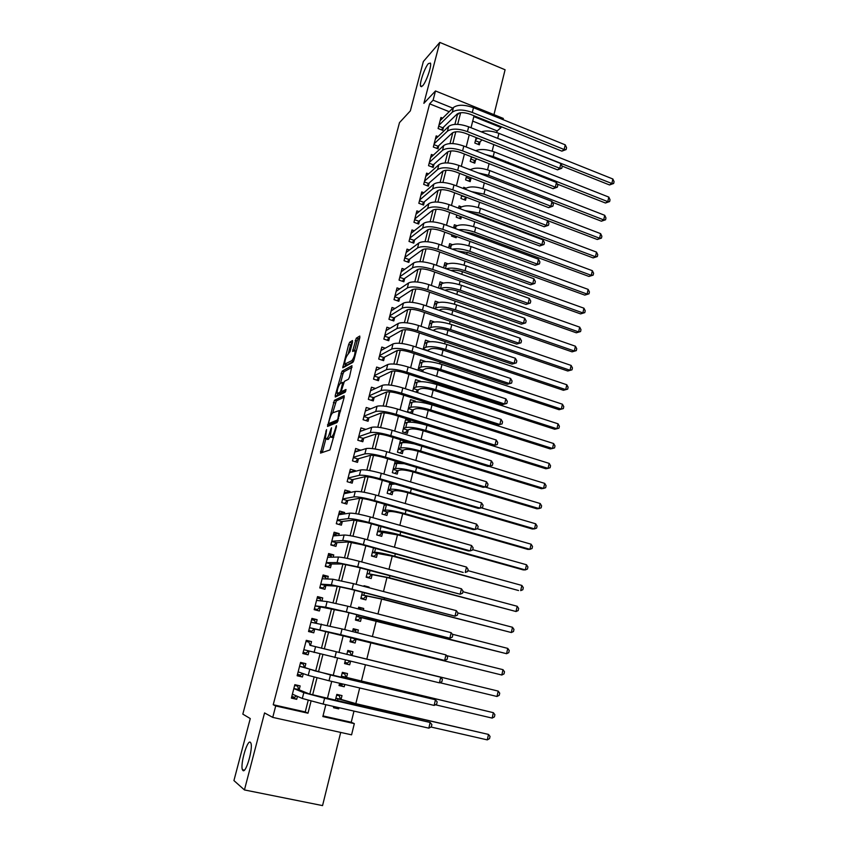 <?xml version="1.0" encoding="UTF-8"?>
<svg xmlns="http://www.w3.org/2000/svg" width="848" height="848" viewBox="0 0 848 848"><rect width="100%" height="100%" fill="white"/><g stroke="black" fill="none" stroke-linecap="round" stroke-linejoin="round"><path stroke-width="1.27" d="M326.565 429.607L320.512 453.108L329.925 449.938L336.455 426.862L336.433 425.643L334.992 429.862C333.879 433.699 332.755 436.01 331.621 436.784L330.232 436.731L331.557 427.731L329.999 431.802C328.918 435.596 327.816 437.865 326.703 438.617L325.367 438.575L326.565 429.607M422.558 85.913C426.162 82.277 431.897 65.699 430.434 63.091L428.42 63.579C424.753 67.469 419.198 83.676 420.619 86.305L422.558 85.913M242.92 770.493C245.856 773.853 253.287 748.201 250.87 743.071L250.33 742.265C247.309 739.371 240.079 764.483 242.433 769.719L242.92 770.493M352.524 342.073L352.471 340.557L349.705 342.263L348.676 344.447L342.762 367.799L352.863 362.35L353.934 360.114L359.828 337.589L359.753 336.041L356.287 338.193L352.588 351.401L355.068 350.701C355.079 354.453 353.998 357.771 351.835 360.644L344.765 364.121C344.765 360.453 345.825 357.188 347.934 354.337L350.044 351.517L352.524 342.073M449.217 111.692L429.629 103.838L433.095 100.191L435.49 90.959L503.33 118.444L503.034 119.653M323.014 715.913L351.231 722.263L354.326 723.62L351.57 734.834L272.749 717.387L264.555 712.935L244.436 789.933L233.931 780.573L250.266 718.563L242.825 714.133L399.482 122.631L410.347 110.876L423.353 61.522L439.794 42.4L423.873 103.339L435.49 90.959M272.749 717.387L275.706 705.96L307.983 713.21L311.057 701.105M429.629 103.838L273.236 704.73L275.706 705.96M334.419 400.309L327.529 426.449L337.101 422.527L344.182 397.341L344.14 395.666L334.419 400.309L336.306 400.903L332.702 412.849M337.769 393.61L337.144 395.984L335.257 395.391L342.094 371.148L351.984 365.7L349.503 377.031L348.433 379.247L344.394 381.346L341.67 389.921L341.712 391.553L345.899 389.497M335.257 395.391L335.278 397.012L345.189 392.2L346.037 389.561M493.96 114.65L505.09 69.769L439.794 42.4M244.436 789.933L322.547 805.6L340.695 732.428M476.184 137.588L474.816 143.026L479.353 144.828L480.148 141.627M471.382 156.753L470.227 161.396L474.785 163.166L475.58 159.954M466.548 176.055L465.594 179.882L470.174 181.631L470.979 178.398M461.694 195.485L460.941 198.485L465.541 200.223L466.283 197.224M456.796 215.053L456.245 217.215L460.877 218.943L461.407 216.781M451.857 234.758L451.528 236.073L456.171 237.779L456.5 236.465M446.896 254.601L451.56 256.287M427.943 350.998L428.166 350.076M422.77 371.742L423.247 369.813M420.301 381.621L419.336 381.674M417.555 392.635L418.297 389.677M415.266 401.814L415.435 401.157L413.474 401.91M415.435 401.157L410.602 399.631L407.581 411.672L412.435 413.199L413.305 409.679M410.199 422.145L410.421 421.244L405.991 422.76M410.421 421.244L405.567 419.728L402.535 431.865L407.4 433.36L408.28 429.819M405.09 442.614L405.376 441.469L400.818 442.826M405.376 441.469L400.5 439.974L397.447 452.196L402.334 453.669L403.224 450.108M399.016 462.16L395.581 463.019M395.232 461.026L392.317 472.665L397.235 474.117L398.136 470.534M399.949 463.241L400.139 462.489M391.712 483.042L390.26 483.339M389.857 482.501L387.165 493.282L392.105 494.713L393.006 491.098M384.441 504.136L381.96 514.047L386.932 515.446L387.843 511.81M378.992 525.919L376.735 534.95L381.727 536.339L382.639 532.671M373.491 547.882L371.466 556.002L376.48 557.369L377.402 553.68M367.958 569.994L366.156 577.212L371.201 578.548L372.124 574.838M368.912 587.706L369.071 587.07L365.711 586.858M362.382 592.275L360.813 598.571L365.88 599.886L366.813 596.144M363.304 610.189L363.739 608.461L358.492 607.836M356.764 614.726L355.429 620.079L360.517 621.372L361.46 617.598M357.655 632.852L358.365 630.011L353.171 629.078M351.104 637.346L350.001 641.745L355.121 643.007L356.065 639.212M352.005 655.525L352.948 651.709L347.818 650.469L346.832 654.423M350.531 661.419L349.683 664.811L344.585 663.38M344.786 684.463L344.214 686.763L339.179 685.014M346.546 677.414L347.5 673.566L342.348 672.347L341.097 677.34M299.132 689.806L300.139 685.905L294.839 684.675L291.383 698.105L296.694 699.324L297.457 696.367M304.845 667.546L305.842 663.666L300.574 662.415L297.139 675.75L302.429 676.99L303.287 673.662M310.516 645.455L311.513 641.597L306.266 640.325L302.853 653.554L308.121 654.826L309.064 651.116M316.24 623.174L317.131 619.687L311.916 618.383L308.534 631.527L313.76 632.82L314.746 628.983M321.933 601.009L322.717 597.935L317.523 596.61L314.163 609.659L319.367 610.973L320.353 607.168M327.572 578.993L328.261 576.343L323.088 574.986L319.76 587.94L324.932 589.286L325.908 585.502M333.179 557.157L333.762 554.91L328.621 553.521L325.303 566.379L330.466 567.747L331.43 563.994M338.744 535.47L339.221 533.615L334.112 532.215L330.826 544.978L335.946 546.377L336.91 542.646M344.277 513.941L344.648 512.489L339.56 511.058L336.296 523.735L341.394 525.145L342.348 521.446M349.758 492.561L350.033 491.501L344.966 490.049L341.733 502.631L346.811 504.072L347.754 500.405M355.206 471.35L355.376 470.661L350.341 469.188L347.129 481.685L352.174 483.148L353.118 479.502M360.612 450.277L355.683 448.475L352.482 460.888L357.506 462.372L358.439 458.747M365.87 429.406L360.972 427.911L357.803 440.229L362.806 441.744L363.728 438.14M370.661 408.863L366.241 407.485L363.082 419.718L368.064 421.255L368.975 417.682M375.484 388.49L371.456 387.207L368.329 399.355L373.279 400.913L374.191 397.362M380.349 368.265L376.65 367.067L373.533 379.13L378.462 380.71L379.374 377.19M385.215 348.189L381.801 347.065L378.706 359.054L383.614 360.654L384.515 357.156M390.08 328.271L386.911 327.211L383.847 339.105L388.734 340.726L389.624 337.26M394.945 308.492L391.999 307.485L388.946 319.304L393.811 320.947L394.691 317.491M399.811 288.861L397.034 287.896L394.013 299.63L398.846 301.294L399.726 297.871M404.644 269.357L402.047 268.445L399.048 280.105L403.86 281.78L404.729 278.377M409.478 250.001L407.029 249.121L404.04 260.696L408.831 262.403L409.701 259.022M414.28 230.773L411.969 229.935L409.012 241.436L413.771 243.153L414.63 239.793M419.071 211.682L416.877 210.876L413.941 222.293L418.679 224.031L419.537 220.703M423.841 192.729L421.753 191.945L418.838 203.287L423.555 205.046L424.403 201.729M428.579 173.893L426.597 173.14L423.693 184.408L428.388 186.178L429.236 182.892M433.296 155.195L431.409 154.463L428.526 165.657L433.201 167.448L434.038 164.183M437.992 136.613L436.19 135.903L433.328 147.022L437.981 148.835L438.808 145.591M273.236 704.73L305.248 711.928L308.206 700.321M309.785 694.13L314.12 677.075M315.647 671.097L320.003 653.999M321.466 648.232L325.812 631.198M327.286 625.4L331.557 608.641M333.063 602.716L337.26 586.244M338.797 580.202L342.921 564.015M344.489 557.857L348.539 541.957M350.139 535.671L354.125 520.057M355.747 513.655L359.658 498.317M361.312 491.808L365.159 476.735M366.845 470.11L370.608 455.312M372.325 448.581L376.024 434.049M377.773 427.212L381.409 412.934M383.179 405.991L386.741 391.977M388.543 384.918L392.052 371.159M393.864 364.015L397.309 350.5M399.154 343.249L402.535 329.989M404.411 322.632L407.718 309.626M409.616 302.174L412.87 289.401M414.799 281.854L417.99 269.314M419.94 261.672L423.067 249.376M425.039 241.648L428.113 229.575M430.106 221.752L433.116 209.922M435.141 202.004L438.087 190.397M440.133 182.384L443.027 171.01M445.094 162.911L447.935 151.75M450.023 143.577L452.811 132.627M454.91 124.37L457.316 114.936L456.5 114.618M442.667 118.169L440.939 117.48L438.087 128.525L442.72 130.348L443.546 127.126M351.231 722.263L353.987 711.101M355.821 703.66L359.69 687.961M361.333 681.336L365.361 664.991M366.802 659.172L370.873 642.657M372.389 636.53L376.279 620.778M377.964 613.941L381.632 599.048M383.487 591.533L386.953 577.488M388.978 569.284L392.242 556.076M394.426 547.204L397.489 534.812M399.843 525.283L402.694 513.708M405.206 503.521L407.867 492.752M410.538 481.929L413.008 471.933M415.827 460.485L418.106 451.274M421.085 439.2L423.163 430.752M426.3 418.064L428.198 410.379M429.724 404.199L429.894 403.5M431.473 397.087L433.19 390.144M434.727 383.911L435.013 382.724M436.614 376.258L438.151 370.057M439.699 363.771L440.112 362.107M441.713 355.577L443.069 350.097M444.628 343.769L445.158 341.627M446.779 335.045L447.956 330.285M449.535 323.904L450.182 321.297M451.814 314.661L452.821 310.601M454.401 304.178L455.164 301.104M456.807 294.426L457.644 291.055M459.234 284.589L460.114 281.059M461.768 274.328L462.436 271.646M464.036 265.138L465.022 261.152M466.697 254.368L467.184 252.365M468.806 245.814L469.898 241.383M471.583 234.557L471.912 233.211M473.544 226.617L474.742 221.752M476.438 214.873L476.608 214.194M478.251 207.559L479.555 202.259M482.915 188.616L484.335 182.892M487.558 169.812L489.073 163.675M492.169 151.135L493.79 144.573M496.748 132.574L497.161 130.921L472.696 121.105M333.794 706.501L333.497 707.698L338.702 708.875L338.999 707.688M341.044 699.462L342.009 695.593L336.826 694.395L335.32 700.427M344.214 686.763L339.041 685.555L339.613 683.255M349.683 664.811L344.542 663.571L345.39 660.179M352.948 651.709L347.818 650.458M358.365 630.011L353.256 628.728L352.545 631.58M363.739 608.461L358.662 607.157L358.227 608.896M369.071 587.07L364.025 585.735L363.856 586.381M420.407 381.218L415.594 379.66L412.732 391.098M425.346 361.407L420.555 359.828L417.969 370.184M430.084 341.68L425.484 340.133L423.163 349.418M434.462 321.964L430.381 320.576L428.325 328.801M438.904 302.418L435.247 301.146L433.445 308.333M443.387 283.02L440.07 281.854L438.533 288.013M447.903 263.77L444.871 262.689L443.578 267.83M452.429 244.669L449.631 243.652L448.592 247.796M456.955 225.706L454.369 224.741L453.574 227.911M461.492 206.87L459.065 205.958L458.524 208.152M466.008 188.171L463.739 187.302L463.432 188.532M470.523 169.6L468.308 169.059M501.285 126.744L501.094 127.55L473.831 116.589L471.032 127.741M497.161 130.921L501.094 127.55M452.821 108.131L433.095 100.191M312.615 694.989L316.982 677.817M318.488 671.87L322.855 654.709M324.318 648.943L328.664 631.845M330.137 626.068L334.419 609.214M335.914 603.352L340.133 586.752M341.649 580.795L345.804 564.45M347.33 558.419L351.432 542.317M352.98 536.212L357.008 520.343M358.587 514.164L362.552 498.539M364.152 492.285L368.064 476.894M369.675 470.555L373.523 455.408M375.155 448.995L378.95 434.07M380.593 427.593L384.335 412.891M385.999 406.34L389.677 391.871M391.363 385.246L394.977 371M396.684 364.311L400.245 350.277M401.963 343.514L405.482 329.702M407.21 322.876L410.676 309.276M412.425 302.386L415.827 288.988M417.598 282.034L420.947 268.858M422.728 261.841L426.035 248.856M427.827 241.775L431.081 229.002M432.893 221.858L436.095 209.286M437.918 202.089L441.066 189.708M442.91 182.447L446.016 170.268M447.871 162.943L450.924 150.955M452.79 143.588L455.789 131.779M457.687 124.349L460.634 112.742M325.844 704.688L322.855 716.549L354.326 723.62M469.241 134.843L466.188 146.98M464.418 154.029L461.312 166.356M459.552 173.352L456.404 185.86M454.655 192.814L451.465 205.502M449.716 212.413L446.483 225.292M444.755 232.151L441.469 245.21M439.752 252.026L436.413 265.276M434.717 272.038L431.335 285.49M429.639 292.2L426.215 305.842M424.53 312.499L421.053 326.342M419.389 332.946L415.859 346.991M414.206 353.542L410.623 367.788M408.98 374.286L405.355 388.734M403.722 395.179L400.044 409.828M398.433 416.23L394.691 431.091M393.101 437.43L389.306 452.503M387.727 458.779L383.879 474.074M382.31 480.286L378.409 495.794M376.862 501.963L372.897 517.693M371.36 523.788L367.354 539.741M365.827 545.783L361.757 561.959M360.252 567.937L356.128 584.346M354.634 590.261L350.447 606.903M348.973 612.744L344.733 629.629M343.281 635.406L338.967 652.515M337.515 658.281L333.19 675.474M331.706 681.389L327.37 698.604M305.248 711.928L307.983 713.21M457.316 114.936L459.362 112.964M338.702 708.875L333.72 706.808M296.694 699.324L291.638 697.088M302.429 676.99L297.298 675.135M311.513 641.597L306.266 640.335M308.121 654.826L302.916 653.331M317.131 619.687L311.81 618.786M322.717 597.935L317.322 597.395M328.261 576.343L322.791 576.152M333.762 554.91L328.229 555.058M339.221 533.615L333.73 534.102M344.648 512.489L339.613 513.22M350.033 491.501L345.316 492.455M355.376 470.661L350.892 471.817M360.686 449.97L356.383 451.306M327.392 439.349L325.918 438.914M330.317 436.9L327.847 439.487M332.289 437.526L330.815 437.08M333.73 437.282L332.766 437.663M325.844 438.935L322.293 452.514M344.235 397.15L336.306 400.903M329.808 423.852L329.331 425.717M328.791 422.368L328.801 423.555L337.218 420.046L337.96 418.52L339.2 410.57L332.787 412.796C331.674 413.623 330.582 415.891 329.512 419.612L328.791 422.368M330.603 424.095L328.801 423.555M337.907 421.159L330.709 424.127M340.461 383.381L342.952 373.904L341.076 373.3M352.037 367.343L343.981 371.742L342.952 373.904M343.451 392.105L345.804 391.098M340.292 383.466C338.182 386.264 337.122 389.55 337.122 393.324L339.868 392.465L340.907 390.292L342.73 382.395L340.292 383.466M339.073 394.013L337.631 393.567M342.528 391.808L339.529 394.161M346.673 364.778L345.306 364.333M353.478 361.418L347.182 364.937M359.764 337.843L358.185 338.818L357.125 341.034L354.665 350.404M352.461 342.327L350.542 345.051L348.125 354.22M345.454 364.386L344.807 366.845M336.635 695.159L339.295 695.773L340.44 699.229L356.637 703.851L488.501 734.421L358.216 704.455L335.861 698.264M336.72 694.798L339.295 695.773M487.282 739.88L488.501 734.421L490.038 736.414L489.55 738.597L487.282 739.88L431.007 727.022M340.44 699.229L335.882 698.18M294.754 684.993L297.68 686.159L294.638 685.449M296.355 695.901L294.828 697.257L291.776 696.558M428.823 728.156L430.159 722.464L431.876 724.574L431.335 726.853L428.823 728.156L323.13 704.073L302.323 698.466L292.39 694.183M297.68 686.159L298.602 689.594L309.276 693.94L430.159 722.464L324.604 698.222L303.807 692.678L293.832 688.587M298.602 689.594L293.853 688.502M339.38 684.198L342.03 684.824L342.974 684.039M342.115 673.28L344.765 673.906L345.931 677.223L348.645 678.082L493.366 712.68L341.384 676.195M342.157 673.1L344.765 673.906M492.158 718.097L493.366 712.68L494.893 714.716L494.416 716.878L492.158 718.097L435.427 704.783M345.931 677.223L341.394 676.142M344.839 662.394L347.479 663.03L349.599 661.186M350.182 652.186L347.553 651.55L350.182 652.186L351.39 655.366L498.2 691.099L351.39 655.366M496.992 696.484L498.2 691.099L499.716 693.166L499.228 695.307L496.992 696.484L439.783 682.682M350.235 640.823L352.885 641.395L350.256 640.738M352.948 629.979L355.577 630.626L356.33 632.523M355.45 639.085L501.804 675.019L353.065 638.374L355.45 639.085L352.885 641.395M503.002 669.676L504.496 671.764L504.019 673.895L501.804 675.019L503.002 669.676L446.493 655.589M355.566 619.506L358.248 619.909L355.63 619.241M358.312 608.557L361.089 609.627M356.351 616.369L506.574 653.702L378.727 621.224L356.372 616.305M360.835 617.514L358.248 619.909M507.761 648.391L509.245 650.511L508.779 652.631L506.574 653.702L507.761 648.391L452.281 634.209M300.393 663.125L303.361 664.079L300.33 663.359M302.407 673.354L300.531 675.093L297.489 674.383M434.144 705.419L435.459 699.77L437.165 701.911L436.635 704.169L434.144 705.419L329.003 680.764L308.227 675.39L298.146 671.86M303.361 664.079L304.305 667.365L315.138 670.938L435.459 699.77L330.466 674.966L299.577 666.295M304.305 667.365L299.588 666.252M308.99 642.148L305.98 641.417L308.99 642.148L309.976 645.307L440.727 677.234L309.976 645.307M308.428 650.935L306.181 653.098L303.16 652.366M439.412 682.852L440.727 677.234L442.412 679.418L441.893 681.665L439.412 682.852L303.849 649.695M315.467 623.036L314.587 620.386L311.587 619.644M308.767 630.615L311.799 631.251L308.789 630.509M309.509 627.711L444.659 660.454L340.631 634.675L309.52 627.69M445.963 654.879L447.627 657.094L447.108 659.309L444.659 660.454L445.963 654.879L342.062 628.962L310.93 622.209M314.195 628.877L311.799 631.251M320.894 600.893L320.141 598.783L317.163 598.02M314.29 609.14L317.375 609.564L314.385 608.811M315.127 605.907L344.797 611.684L449.853 638.215L346.366 611.896L325.674 607.189L315.149 605.843M451.157 632.682L452.811 634.919L452.291 637.134L449.853 638.215L451.157 632.682L347.797 606.225L327.105 601.582L316.548 600.405M319.781 607.094L317.375 609.564M360.866 598.328L363.58 598.582L360.972 597.904M361.725 594.925L382.427 599.26L511.312 632.534L384.102 599.409L361.746 594.819M366.177 596.091L363.58 598.582M512.489 627.266L513.962 629.407L513.496 631.516L511.312 632.534L512.489 627.266L457.931 612.966M326.279 578.94L325.653 577.329L322.685 576.555M319.791 587.812L322.908 588.035L319.929 587.261M320.703 584.261L325.335 585.47L336.73 586.191L350.478 589.169L455.016 616.136L352.068 589.286L331.398 584.802L320.735 584.155M456.309 610.645L457.941 612.913L457.432 615.107L455.016 616.136L456.309 610.645L353.489 583.657L332.829 579.226L322.123 578.76M325.335 585.47L322.908 588.035M366.548 577.318L368.869 577.403L366.283 576.714M367.046 573.64L387.748 577.689L516.019 611.514L389.433 577.753L367.089 573.492M371.488 574.817L368.869 577.403M517.195 606.278L518.647 608.451L518.181 610.539L516.019 611.514L517.195 606.278L462.902 591.713M331.61 557.189L331.133 556.034L328.176 555.239M326.3 566.644L328.399 566.665L325.441 565.881M326.236 562.775L330.847 563.994L342.391 563.984L356.118 566.835L460.146 594.225L357.729 566.846L337.08 562.574L326.279 562.627M461.418 588.766L463.05 591.077L462.542 593.25L460.146 594.225L461.418 588.766L359.139 561.259C349.122 558.652 342.242 557.242 338.5 557.041L327.657 557.263M330.847 563.994L328.399 566.665M372.887 556.394L374.127 556.362L371.551 555.663M372.336 552.493L393.027 556.288L518.541 590.526L394.733 556.246C385.172 553.733 378.462 552.398 374.593 552.239L372.389 552.313M376.756 553.691L374.127 556.362M521.859 585.438L523.301 587.643L522.845 589.72L520.693 590.632L521.859 585.438L467.82 570.609M336.9 535.618L333.635 534.081M332.734 545.497L333.858 545.434L330.911 544.639M331.738 541.437L336.317 542.688L347.998 541.957L361.714 544.649L463.22 572.432L363.347 544.564C353.372 541.936 346.493 540.589 342.73 540.515L331.78 541.247M466.495 567.058L468.107 569.39L467.608 571.552L465.234 572.464L466.495 567.058L364.746 539.021C354.782 536.392 347.913 535.056 344.129 535.024L333.147 535.936M336.317 542.688L333.858 545.434M378.802 535.523L376.777 534.77M377.593 531.505L398.274 535.024L523.163 569.888L525.336 569.909L399.991 534.908C390.472 532.364 383.773 531.092 379.883 531.092L377.646 531.283M381.982 532.724L379.342 535.48M526.491 564.747L527.922 566.973L527.467 569.04L525.336 569.909L526.491 564.747L472.718 549.652M342.136 514.238L339.041 513.061M338.776 524.424L336.338 523.555M337.186 520.248L341.755 521.52L353.574 520.078L367.269 522.644L468.255 550.924L470.29 550.871L368.922 522.463C358.99 519.803 352.132 518.52 348.327 518.616L337.25 520.025M471.541 545.497L473.142 547.85L472.633 550.002L470.29 550.871L471.541 545.497L370.3 516.962C360.389 514.291 353.531 513.029 349.726 513.157L338.606 514.747M341.755 521.52L339.274 524.361M384.473 514.757L381.971 514.026M382.808 510.655L387.176 511.895L390.122 511.514C392.741 511.418 397.203 512.224 403.478 513.92L527.763 549.377L529.947 549.324L405.206 513.708C395.74 511.143 389.052 509.934 385.13 510.093L382.872 510.401M387.176 511.895L384.526 514.747M386.836 504.814L384.176 505.196M531.092 544.193L532.512 546.451L532.056 548.497L529.947 549.324L531.092 544.193L477.254 528.739M347.32 493.038L344.415 492.2M344.606 503.447L341.733 502.61M342.613 499.218L347.15 500.511L359.107 498.37C361.672 498.2 366.241 499.006 372.791 500.797L473.258 529.576L475.304 529.428L374.456 500.511C364.566 497.829 357.718 496.61 353.892 496.875L342.677 498.953M476.544 524.096L478.134 526.481L477.636 528.611L475.304 529.428L476.544 524.096L375.823 495.052C365.954 492.359 359.107 491.162 355.27 491.458L344.023 493.716M347.15 500.511L344.648 503.436M389.688 483.169L392.253 483.964M387.992 489.953L392.338 491.225L395.306 490.685C397.945 490.483 402.397 491.246 408.641 492.964L532.332 529.014L534.526 528.876L410.39 492.667C400.966 490.07 394.288 488.925 390.334 489.232L388.066 489.667M392.338 491.225L389.773 494.034M395.062 484.028L389.359 484.505M535.66 523.788L537.07 526.067L536.614 528.103L534.526 528.876L535.66 523.788L481.229 507.825M352.047 472.156L349.747 471.488M347.987 478.325L352.503 479.639L364.598 476.809C367.184 476.534 371.742 477.297 378.261 479.099L478.219 508.376L480.275 508.143L379.946 478.738C370.11 476.014 363.262 474.869 359.404 475.293L348.062 478.039M481.516 502.843L483.084 505.26L482.586 507.369L480.275 508.143L481.516 502.843L381.314 473.311C371.488 470.587 364.64 469.453 360.782 469.919L349.408 472.824M352.503 479.639L350.086 482.544M394.797 462.775L396.79 463.379L394.5 463.951M393.133 469.4L397.458 470.682L400.457 469.993C403.118 469.697 407.559 470.417 413.782 472.156L536.869 508.8L539.063 508.567L415.541 471.774C406.16 469.156 399.482 468.075 395.518 468.531L393.218 469.071M397.458 470.682L394.998 473.46M540.197 503.521L541.596 505.821L541.151 507.835L539.063 508.567L540.197 503.521L485.109 487.017M404.157 463.697L396.8 463.379L395.518 468.531M356.838 451.443L355.047 450.913M353.33 457.591L357.824 458.927L370.057 455.408C372.654 455.037 377.201 455.747 383.699 457.57L483.148 487.324L485.226 487.006L385.395 457.114C375.6 454.369 368.774 453.288 364.884 453.871L353.415 457.263M486.455 481.738L488.003 484.187L487.515 486.286L485.226 487.006L486.455 481.738L386.752 451.73C376.978 448.974 370.141 447.914 366.251 448.539L354.75 452.09M357.824 458.927L355.503 461.778M399.864 442.529L401.411 443.006M398.242 448.995L402.546 450.299L405.567 449.461C408.248 449.058 412.679 449.747 418.87 451.496L541.374 488.713L543.579 488.406L420.65 451.03C411.312 448.38 404.644 447.362 400.648 447.967L398.337 448.624M402.546 450.299L400.171 453.023M414.365 443.917C408.291 442.677 404.146 442.327 401.931 442.847L399.609 443.536M544.702 483.381L546.091 485.713L545.646 487.717L543.579 488.406L544.702 483.381L488.755 466.283M361.693 430.901L360.315 430.487M358.63 436.996L363.103 438.352L375.463 434.176C378.091 433.688 382.628 434.356 389.084 436.201L488.045 466.432L490.133 466.018L390.801 435.649C381.059 432.872 374.233 431.855 370.322 432.607L358.725 436.635M491.352 460.793L492.889 463.262L492.402 465.351L490.133 466.018L491.352 460.793L392.147 430.307C382.416 427.53 375.6 426.523 371.678 427.307L360.05 431.494M363.103 438.352L360.866 441.161M404.899 422.421L406.075 422.792M403.319 428.717L407.602 430.042L410.644 429.067C413.336 428.569 417.767 429.215 423.936 430.985L545.847 468.764L548.062 468.372L425.728 430.434C416.432 427.763 409.775 426.798 405.757 427.551L403.415 428.325M407.602 430.042L405.312 432.724M549.186 463.39L550.553 465.743L550.108 467.736L548.062 468.372L549.186 463.39L426.989 425.304C417.704 422.622 411.047 421.679 407.029 422.463L404.687 423.269M366.601 410.527L365.541 410.199M363.898 416.548L368.35 417.926L380.837 413.082C383.476 412.488 388.013 413.124 394.447 414.979L492.911 445.677L494.999 445.179L396.175 414.343C386.476 411.545 379.66 410.591 375.728 411.492L364.004 416.145M496.218 439.995L497.744 442.497L497.257 444.564L494.999 445.179L496.218 439.995L397.511 409.043C387.822 406.234 381.017 405.302 377.074 406.234L365.318 411.047M368.35 417.926L366.198 420.682M409.891 402.45L410.782 402.726M408.354 408.588L412.616 409.934L415.69 408.81C418.393 408.217 422.813 408.821 428.961 410.612L550.288 448.942L552.525 448.486L430.763 409.976C421.509 407.273 414.863 406.372 410.824 407.273L408.46 408.153M412.616 409.934L410.421 412.563M553.627 443.536L554.995 445.91L554.55 447.892L552.525 448.486L553.627 443.536L432.014 404.888C422.77 402.185 416.124 401.295 412.086 402.228L409.722 403.139M371.519 390.303L370.724 390.048M369.134 396.249L373.565 397.638L386.179 392.147C388.829 391.447 393.355 392.041 399.758 393.917L497.734 425.071L499.843 424.498L401.507 393.186C391.861 390.366 385.045 389.476 381.091 390.536L369.24 395.804M501.041 419.347L502.557 421.869L502.08 423.926L499.843 424.498L501.041 419.347L402.832 387.928C393.196 385.087 386.391 384.218 382.416 385.31L370.544 390.748M373.565 397.638L371.488 400.351M502.08 423.926L497.734 425.071M414.852 382.618L415.488 382.819M413.358 388.596L417.598 389.963L420.703 388.691C423.417 388.013 427.837 388.575 433.943 390.377L554.709 429.258L556.945 428.728L435.766 389.667C426.555 386.942 419.908 386.094 415.859 387.133L413.474 388.13M417.598 389.963L415.849 392.094M558.048 423.809L559.394 426.205L558.959 428.176L556.945 428.728L558.048 423.809L437.017 384.61C427.805 381.876 421.17 381.049 417.11 382.13L414.725 383.148M376.448 370.226L375.876 370.046M374.328 376.088L378.727 377.498L391.469 371.36C394.14 370.565 398.666 371.117 405.037 373.003L502.525 404.613L504.645 403.955L406.807 372.198C397.193 369.336 390.398 368.52 386.412 369.717L374.445 375.611M505.843 398.836L507.337 401.39L506.86 403.425L504.645 403.955L505.843 398.836L408.121 366.972C398.528 364.11 391.723 363.294 387.737 364.545L375.738 370.587M378.727 377.498L376.724 380.158M506.86 403.425L502.525 404.613M418.329 368.742L422.548 370.12L425.675 368.721C428.41 367.947 432.819 368.467 438.904 370.29L559.086 409.711L561.344 409.096L440.737 369.495C431.558 366.749 424.933 365.965 420.852 367.142L418.456 368.244M422.548 370.12L421.562 371.35M562.436 404.21L563.772 406.637L563.337 408.588L561.344 409.096L562.436 404.21L441.978 364.47C432.809 361.725 426.184 360.951 422.092 362.16L419.696 363.294M563.337 408.588L559.086 409.711M379.48 356.065L383.868 357.496L396.726 350.722C399.419 349.832 403.934 350.341 410.273 352.249L507.284 384.292L509.415 383.55L412.054 351.348C402.493 348.464 395.709 347.701 391.691 349.058L379.618 355.556M510.602 378.473L512.086 381.049L511.62 383.073L509.415 383.55L510.602 378.473L413.368 346.154C403.818 343.27 397.023 342.528 393.006 343.917L380.9 350.563M383.868 357.496L381.939 360.103M511.62 383.073L507.284 384.292M423.258 349.026L427.466 350.425L430.614 348.878C433.36 348.019 437.759 348.496 443.822 350.341L563.443 390.292L565.701 389.603L445.666 349.461C436.54 346.694 429.915 345.963 425.813 347.288L423.396 348.486M566.793 384.748L568.118 387.197L567.683 389.137L565.701 389.603L566.793 384.748L446.896 344.479C437.769 341.702 431.155 340.991 427.053 342.338L424.625 343.578M567.683 389.137L563.443 390.292M384.6 336.179L388.967 337.631L401.952 330.232C404.655 329.236 409.171 329.713 415.478 331.632L512.012 364.121L514.153 363.294L417.28 330.646C407.761 327.741 400.977 327.042 396.938 328.547L384.748 335.638M515.33 358.259L516.803 360.856L516.337 362.87L514.153 363.294L515.33 358.259L418.573 325.505C409.065 322.59 402.291 321.901 398.242 323.448L386.02 330.678M388.967 337.631L387.101 340.186M516.337 362.87L512.012 364.121M433.148 330.434L435.512 329.183C438.278 328.218 442.677 328.674 448.709 330.529L567.768 371L570.036 370.247L450.574 329.575C441.479 326.777 434.865 326.109 430.742 327.561L428.399 328.823M571.117 365.424L572.432 367.894L572.008 369.823L570.036 370.247L571.117 365.424L451.793 324.625C442.709 321.827 436.095 321.169 431.971 322.653L429.533 323.989M572.008 369.823L567.768 371M389.688 316.431L394.034 317.894L407.135 309.891C409.86 308.799 414.365 309.223 420.64 311.174L516.697 344.087L518.859 343.186L422.452 310.103C412.976 307.167 406.213 306.531 402.153 308.184L389.836 315.848M520.025 338.172L521.488 340.801L521.022 342.804L518.859 343.186L520.025 338.172L423.746 304.994C414.28 302.047 407.517 301.422 403.447 303.118L391.108 310.93M394.034 317.894L392.232 320.406M521.022 342.804L516.697 344.087M439.169 310.304L440.388 309.615C443.165 308.566 447.553 308.979 453.563 310.845L572.071 351.846L574.35 351.008L455.44 309.817C446.377 306.997 439.783 306.382 435.639 307.972L434.43 308.672M575.421 346.217L576.725 348.719L576.301 350.627L574.35 351.008L575.421 346.217L456.648 304.898C447.606 302.079 441.002 301.475 436.858 303.096L434.399 304.538M576.301 350.627L572.071 351.846M394.744 296.811L399.069 298.305L412.287 289.687C415.022 288.5 419.516 288.892 425.77 290.853L521.361 324.19L523.534 323.205L427.604 289.698C418.17 286.751 411.407 286.168 407.316 287.96L394.903 296.206M524.689 318.233L526.142 320.883L525.675 322.876L523.534 323.205L524.689 318.233L428.876 284.621C419.453 281.663 412.7 281.101 408.609 282.925L396.154 291.32M399.069 298.305L397.32 300.775M525.675 322.876L521.361 324.19M445.041 290.292L445.232 290.186C448.02 289.041 452.397 289.422 458.386 291.309L576.333 332.808L578.622 331.907L460.273 290.207C451.253 287.355 444.659 286.804 440.494 288.521L440.313 288.638M579.693 327.148L580.986 329.66L580.562 331.557L578.622 331.907L579.693 327.148L461.471 285.32C452.472 282.469 445.878 281.928 441.713 283.677L439.232 285.225M580.562 331.557L576.333 332.808M399.758 277.338L404.061 278.844L417.396 269.622C420.142 268.35 424.636 268.699 430.869 270.682L525.983 304.432L528.166 303.372L432.703 269.452C423.311 266.463 416.569 265.943 412.457 267.883L399.927 276.692M529.322 298.432L530.753 301.104L530.297 303.075L528.166 303.372L529.322 298.432L433.975 264.406C424.594 261.417 417.852 260.908 413.739 262.88L401.178 271.837M404.061 278.844L402.376 281.26M530.297 303.075L525.983 304.432M450.977 270.47C454.125 269.781 458.185 270.247 463.167 271.901L580.573 313.898L582.873 312.923L583.933 308.195L466.262 265.869C457.295 262.997 450.723 262.509 446.525 264.396L444.034 266.039M583.933 308.195L585.215 310.739L584.791 312.626L580.573 313.898M584.791 312.626L582.873 312.923L465.075 270.713C457.083 268.106 450.786 267.459 446.196 268.763M404.74 257.993L409.022 259.509L422.474 249.704C425.24 248.337 429.724 248.655 435.925 250.648L530.583 284.811L532.777 283.677L437.78 249.333C428.431 246.333 421.689 245.867 417.555 247.945L404.92 257.315M533.922 278.769L535.342 281.472L534.887 283.423L532.777 283.677L533.922 278.769L439.041 244.33C429.703 241.32 422.961 240.874 418.827 242.984L406.16 252.492M409.022 259.509L407.39 261.894M534.887 283.423L530.583 284.811M457.316 250.966L467.926 252.619L584.791 295.115L587.092 294.065L588.141 289.38L471.022 246.556C462.096 243.662 455.524 243.217 451.316 245.231L448.804 246.98M588.141 289.38L589.424 291.935L589 293.811L584.791 295.115M589 293.811L587.092 294.065L469.834 251.368C462.944 249.026 457.104 248.284 452.302 249.142M409.69 238.776L413.951 240.313L427.509 229.935C430.286 228.472 434.77 228.748 440.939 230.751L535.152 265.329L537.346 264.11L442.815 229.363C433.508 226.342 426.777 225.928 422.622 228.144L409.87 238.076M538.491 259.244L539.9 261.958L539.445 263.908L537.346 264.11L538.491 259.244L444.066 224.391C434.77 221.36 428.039 220.968 423.883 223.215L411.11 233.285M413.951 240.313L412.372 242.645M539.445 263.908L535.152 265.329M455.471 236.083L454.655 237.217M464.057 231.769L472.643 233.476L588.978 276.448L591.289 275.335L592.328 270.671L475.749 227.359C466.856 224.455 460.305 224.063 456.076 226.204L453.68 227.942M592.328 270.671L593.6 273.257L593.176 275.112L588.978 276.448M593.176 275.112L591.289 275.335L474.573 232.151C468.658 230.073 463.315 229.267 458.567 229.744M414.608 219.696L418.848 221.254L432.512 210.293C435.31 208.746 439.783 208.979 445.931 211.004L539.678 245.973L541.893 244.69L447.808 209.541C438.543 206.488 431.823 206.138 427.646 208.481L414.799 218.954M543.027 239.846L544.427 242.592L543.971 244.521L541.893 244.69L543.027 239.846L449.058 204.601C439.805 201.548 433.084 201.209 428.897 203.594L416.018 214.194M418.848 221.254L417.322 223.533M543.971 244.521L539.678 245.973M460.729 216.516L459.393 218.392M471.35 212.965L477.339 214.459L593.134 257.909L595.455 256.732L596.494 252.1L480.445 208.311C471.594 205.375 465.043 205.036 460.793 207.304L459.298 208.438M596.494 252.1L597.745 254.697L597.331 256.552L593.134 257.909M597.331 256.552L595.455 256.732L479.279 213.06L464.969 210.569M419.484 200.732L423.714 202.312L437.483 190.789C440.292 189.146 444.755 189.348 450.882 191.383L544.183 226.745L546.409 225.388L452.779 189.846C443.546 186.772 436.837 186.475 432.639 188.956L419.686 199.969M547.532 220.586L548.91 223.353L548.465 225.271L546.409 225.388L547.532 220.586L454.009 184.949C444.797 181.864 438.087 181.589 433.879 184.101L420.905 195.241M423.714 202.312L422.23 204.548M548.465 225.271L544.183 226.745M461.556 196.005L466.103 197.16M465.605 197.542L464.1 199.683M480.625 195.093L597.268 239.496L599.589 238.246L600.628 233.645L485.109 189.38C476.29 186.422 469.75 186.136 465.488 188.532L464.81 189.062M600.628 233.645L601.868 236.263L601.455 238.097L597.268 239.496M601.455 238.097L599.589 238.246L483.943 194.097L471.509 191.616M466.199 177.455L470.227 179.002L471.52 177.963M470.227 179.002L468.774 181.101M466.941 176.204L466.411 176.638M552.398 202.248L601.37 221.201L603.702 219.886L488.586 175.271L478.219 172.897M605.557 219.78L603.702 219.886L604.73 215.307L605.96 217.947L605.557 219.78L601.37 221.201M604.73 215.307L489.741 170.575C481.081 167.628 474.583 167.374 470.237 169.801M470.82 159.021L474.827 160.579L476.852 158.894M474.827 160.579L473.417 162.636M472.283 157.103L471.032 158.173M557.242 184.09L605.44 203.011L607.793 201.633L493.197 156.562L485.204 154.453M609.627 201.57L607.793 201.633L608.811 197.096L610.03 199.757L609.627 201.57L605.44 203.011M608.811 197.096L494.342 151.909C486.604 149.174 480.392 148.782 475.717 150.721M424.339 181.907L428.537 183.497L442.423 171.423C445.242 169.695 449.705 169.854 455.789 171.911L548.656 207.654L550.893 206.223L457.708 170.3C448.518 167.204 441.819 166.961 437.6 169.568L424.541 181.112M552.006 201.453L553.373 204.241L552.928 206.149L550.893 206.223L552.006 201.453L458.927 165.434C449.758 162.328 443.059 162.106 438.829 164.745L425.749 176.416M428.537 183.497L427.106 185.691M552.928 206.149L548.656 207.654M429.152 163.208L433.339 164.819L447.32 152.184C450.161 150.372 454.613 150.499 460.676 152.566L553.097 188.691L555.345 187.196L462.595 150.88C453.457 147.764 446.769 147.573 442.529 150.319L429.364 162.381M556.447 182.458L557.804 185.256L557.369 187.154L555.345 187.196L556.447 182.458L463.814 146.047C454.687 142.93 447.998 142.75 443.748 145.527L430.572 157.717M433.339 164.819L431.95 166.971M557.369 187.154L553.097 188.691M433.943 144.626L438.109 146.259L452.185 133.083C455.037 131.186 459.489 131.281 465.52 133.359L557.507 169.854L559.765 168.286L467.46 131.599C458.355 128.461 451.677 128.324 447.415 131.196L434.165 143.778M560.857 163.579L562.213 166.409L561.768 168.286L559.765 168.286L560.857 163.579L468.668 126.797C459.574 123.66 452.896 123.532 448.634 126.437L435.353 139.146M438.109 146.259L436.762 148.358M561.768 168.286L557.507 169.854M475.399 140.704L479.396 142.284L482.099 139.941M479.396 142.284L478.028 144.298M477.551 138.139L475.622 139.835M562.044 166.049L609.5 184.949L611.853 183.507L492.826 136.433M613.666 183.475L611.853 183.507L612.86 178.992L614.069 181.673L613.666 183.475L609.5 184.949M612.86 178.992L498.91 133.359C491.999 130.825 486.127 130.316 481.304 131.843M438.692 126.172L442.836 127.815L457.019 114.109C459.881 112.127 464.322 112.19 470.333 114.289L561.885 151.145L564.153 149.513L472.283 112.455C463.22 109.297 456.553 109.212 452.27 112.212L438.925 125.292M565.245 144.838L566.581 147.679L566.146 149.545L564.153 149.513L565.245 144.838L473.491 107.685C464.439 104.527 457.761 104.452 453.479 107.484L440.101 120.692M442.836 127.815L441.532 129.882M566.146 149.545L561.885 151.145M326.448 431.261L325.855 431.081M336.327 427.36L335.691 427.169M331.314 429.342L330.699 429.152M328.632 439.2L326.703 438.617M330.625 431.992L329.999 431.802M333.571 437.367L331.621 436.784M335.617 430.053L334.992 429.862M322.42 451.931L320.502 451.369M329.416 425.336L327.519 424.763M335.289 403.033L333.391 402.45M338.161 420.332L337.218 420.046M338.585 418.711L337.96 418.52M339.327 415.88L338.702 415.69M343.981 371.742L342.094 371.148M343.631 392.158L341.712 391.553M341.776 393.059L339.868 392.465M341.543 390.493L340.907 390.292M343.186 384.112L342.581 383.921M353.563 361.206L351.835 360.644M354.475 350.489L352.736 349.917M357.125 341.034L355.227 340.419M358.185 338.818L356.287 338.193M344.723 366.898L342.91 366.315M350.542 345.051L348.676 344.447M351.57 342.878L349.705 342.263M337.44 700.914L337.907 699.059M357.93 705.621L358.216 704.455M302.323 698.466L303.807 692.678M323.13 704.073L324.604 698.222M343.207 677.838L343.451 676.852M363.591 682.651L363.739 682.036M358.503 616.613L358.842 615.256M378.727 621.224L378.939 620.365M308.227 675.39L309.7 669.644M329.003 680.764L330.466 674.966M314.089 652.483L315.541 646.791M334.843 657.635L336.285 651.879M319.897 629.757L321.35 624.096M340.631 634.675L342.062 628.962M325.674 607.189L327.105 601.582M346.366 611.896L347.797 606.225M363.909 594.999L364.449 592.816M384.102 599.409L384.441 598.031M331.398 584.802L332.829 579.226M352.068 589.286L353.489 583.657M369.272 573.545L370.025 570.545M389.433 577.753L389.9 575.856M337.08 562.574L338.5 557.041M357.729 566.846L359.139 561.259M374.593 552.239L375.547 548.433M394.733 556.246L395.316 553.85M342.73 540.515L344.129 535.024M363.347 544.564L364.746 539.021M379.883 531.092L381.028 526.491M399.991 534.908L400.701 532.003M348.327 518.616L349.726 513.157M368.922 522.463L370.3 516.962M385.13 510.093L386.434 504.857M405.206 513.708L406.044 510.316M353.892 496.875L355.27 491.458M374.456 500.511L375.823 495.052M390.334 489.232L391.638 484.049M410.39 492.667L411.344 488.798M359.404 475.293L360.782 469.919M379.946 478.738L381.314 473.311M415.541 471.774L416.612 467.418M364.884 453.871L366.251 448.539M385.395 457.114L386.752 451.73M400.648 447.967L401.931 442.847M420.65 451.03L421.838 446.207M370.322 432.607L371.678 427.307M390.801 435.649L392.147 430.307M405.757 427.551L407.029 422.463M425.728 430.434L426.989 425.304M375.728 411.492L377.074 406.234M396.175 414.343L397.511 409.043M410.824 407.273L412.086 402.228M430.763 409.976L432.014 404.888M381.091 390.536L382.416 385.31M401.507 393.186L402.832 387.928M415.859 387.133L417.11 382.13M435.766 389.667L437.017 384.61M386.412 369.717L387.737 364.545M406.807 372.198L408.121 366.972M420.852 367.142L422.092 362.16M440.737 369.495L441.978 364.47M391.691 349.058L393.006 343.917M412.054 351.348L413.368 346.154M425.813 347.288L427.053 342.338M445.666 349.461L446.896 344.479M396.938 328.547L398.242 323.448M417.28 330.646L418.573 325.505M430.742 327.561L431.971 322.653M450.574 329.575L451.793 324.625M402.153 308.184L403.447 303.118M422.452 310.103L423.746 304.994M435.639 307.972L436.858 303.096M455.44 309.817L456.648 304.898M407.316 287.96L408.609 282.925M427.604 289.698L428.876 284.621M440.494 288.521L441.713 283.677M460.273 290.207L461.471 285.32M412.457 267.883L413.739 262.88M432.703 269.452L433.975 264.406M445.497 268.519L446.525 264.396M465.075 270.713L466.262 265.869M417.555 247.945L418.827 242.984M437.78 249.333L439.041 244.33M450.5 248.496L451.316 245.231M469.834 251.368L471.022 246.556M422.622 228.144L423.883 223.215M442.815 229.363L444.066 224.391M455.471 228.61L456.076 226.204M474.573 232.151L475.749 227.359M427.646 208.481L428.897 203.594M447.808 209.541L449.058 204.601M460.411 208.862L460.793 207.304M479.279 213.06L480.445 208.311M432.639 188.956L433.879 184.101M452.779 189.846L454.009 184.949M465.308 189.252L465.488 188.532M483.943 194.097L485.109 189.38M488.586 175.271L489.741 170.575M493.197 156.562L494.342 151.909M437.6 169.568L438.829 164.745M457.708 170.3L458.927 165.434M442.529 150.319L443.748 145.527M462.595 150.88L463.814 146.047M447.415 131.196L448.634 126.437M467.46 131.599L468.668 126.797M497.776 137.98L498.91 133.359M452.27 112.212L453.479 107.484M472.283 112.455L473.491 107.685M244.404 770.122L242.433 769.719M421.604 86.708L420.619 86.305M340.61 411.004L339.2 410.57M343.62 382.671L342.73 382.395M356.298 351.093L355.068 350.701"/></g></svg>
